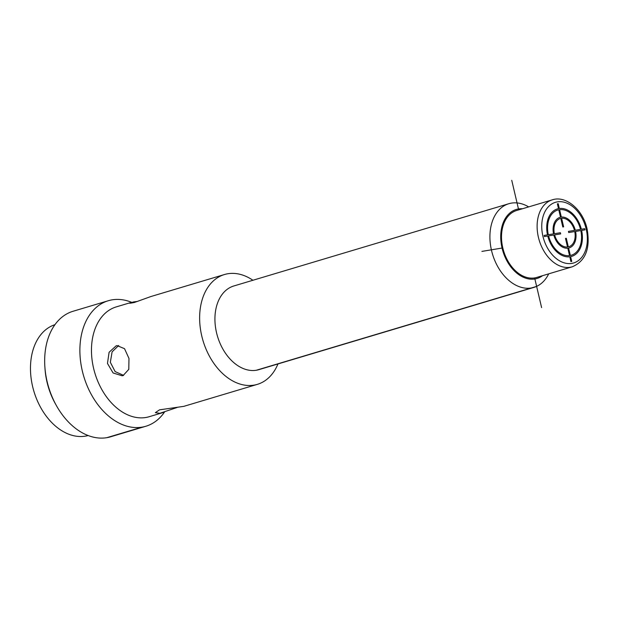 <?xml version="1.0" encoding="UTF-8"?>
<svg xmlns="http://www.w3.org/2000/svg" width="618" height="618" viewBox="0 0 618 618"><rect width="100%" height="100%" fill="white"/><g stroke="black" fill="none" stroke-linecap="round" stroke-linejoin="round"><path stroke-width="0.93" d="M502.805 247.926A34.94 24.094 -106.7 0 0 536.687 277.443L572.291 266.791A34.94 24.094 -106.7 0 1 538.409 237.281A34.94 24.094 -106.7 0 1 552.268 199.846L516.663 210.491A34.94 24.094 73.3 0 0 502.805 247.926L481.916 251.395M56.354 405.516A65.516 45.176 -106.7 0 1 44.898 367.208L45.044 369.247A58.965 40.664 -106.7 0 0 55.357 403.732L56.354 405.516A65.516 45.176 -106.7 0 0 106.775 437.683A65.516 45.176 73.3 0 0 110.614 436.795L145.84 426.258A65.516 45.176 73.3 0 0 164.458 412.136M44.898 367.208A65.516 45.176 -106.7 0 1 73.071 311.263L108.297 300.734A65.516 45.176 -106.7 0 1 112.136 299.838A65.516 45.176 73.3 0 1 131.626 302.318M123.615 375.381L115.126 371.588L110.336 362.303L112.097 351.851L118.664 345.524M123.113 375.551L122.117 375.783L113.094 372.971L107.462 363.43L109.1 352.26L116.145 345.841L117.111 345.616L124.535 348.691L128.969 358.432L128.791 369.363L123.113 375.551M129.649 303.175L133.704 301.908C128.158 303.43 128.366 303.623 134.338 302.488L150.962 296.516L224.489 274.523A57.327 39.529 -106.7 0 0 202.364 338.363A57.327 39.529 -106.7 0 0 253.983 385.138A57.327 39.529 73.3 0 0 257.343 384.365A57.327 39.529 73.3 0 0 277.961 363.948M252.932 280.263A57.327 39.529 73.3 0 0 227.849 273.743A57.327 39.529 -106.7 0 0 224.489 274.523M177.134 407.471L159.83 413.303L155.334 412.67L159.521 409.842L183.816 406.35L257.343 384.365M130.923 302.511L116.323 306.876A57.327 39.529 -106.7 0 0 94.199 370.715A57.327 39.529 -106.7 0 0 145.817 417.498A57.327 39.529 73.3 0 0 149.177 416.717L163.778 412.345M133.704 301.908L137.613 301.391M106.775 437.683L142.001 427.154A65.516 45.176 -106.7 0 1 83.005 373.689A65.516 45.176 -106.7 0 1 108.297 300.734M142.001 427.154A65.516 45.176 73.3 0 0 145.84 426.258M536.625 286.404L256.339 370.244A43.677 30.12 -106.7 0 1 217.011 334.608A43.677 30.12 -106.7 0 1 233.867 285.964L508.853 203.708A43.677 30.12 73.3 0 0 491.998 252.353A43.677 30.12 73.3 0 0 531.325 287.988A43.677 30.12 73.3 0 0 533.89 287.401A43.677 30.12 73.3 0 0 548.699 273.851M256.339 370.244A43.677 30.12 73.3 0 0 258.896 369.649L533.89 287.401M528.676 206.899A43.677 30.12 73.3 0 0 511.418 203.121A43.677 30.12 73.3 0 0 508.853 203.708M522.48 208.753A36.029 24.851 73.3 0 0 518.463 208.961A36.029 24.851 73.3 0 0 502.055 248.05A36.029 24.851 73.3 0 0 534.887 278.981A36.029 24.851 73.3 0 0 542.504 275.705M54.963 324.666A57.868 39.907 73.3 0 0 34.871 344.805A57.868 39.907 -106.7 0 0 41.669 409.255A57.868 39.907 -106.7 0 0 88.127 435.535M554.632 234.894L560.673 233.89L560.402 232.723L554.361 233.72A14.739 10.166 73.3 0 1 560.789 218.393L562.805 226.991L563.631 226.852L561.615 218.262A14.739 10.166 73.3 0 1 574.485 230.383L568.444 231.387L568.715 232.553L574.755 231.549A14.739 10.166 73.3 0 1 568.328 246.876L566.312 238.285L565.493 238.424L567.502 247.015A14.739 10.166 73.3 0 1 554.632 234.894M558.772 209.796L560.518 217.227A15.944 10.993 73.3 0 0 553.543 233.859L548.313 234.724A23.584 16.261 73.3 0 1 558.772 209.796M547.494 234.863L544.141 235.419L544.412 236.586L547.772 236.03A24.782 17.095 73.3 0 0 569.796 256.779L570.916 261.553L571.735 261.422L570.615 256.648A24.782 17.095 73.3 0 0 581.623 230.414L584.983 229.857L584.705 228.691L581.353 229.247A24.782 17.095 73.3 0 0 559.321 208.49L558.201 203.716L557.382 203.855L558.502 208.629A24.782 17.095 73.3 0 0 547.494 234.863M548.591 235.891L553.813 235.025A15.944 10.993 73.3 0 0 567.78 248.181L569.526 255.613A23.584 16.261 73.3 0 1 548.591 235.891M570.344 255.473L568.599 248.05A15.944 10.993 73.3 0 0 575.582 231.418L580.804 230.545A23.584 16.261 73.3 0 1 570.344 255.473M580.526 229.378L575.304 230.244A15.944 10.993 73.3 0 0 561.337 217.088L559.599 209.664A23.584 16.261 73.3 0 1 580.526 229.378M511.743 180.317L518.68 209.888M534.64 277.915L541.607 307.625M542.921 236.231A31.665 21.839 -106.7 0 1 557.336 201.87A31.665 21.839 -106.7 0 1 586.181 229.046A31.665 21.839 -106.7 0 1 571.766 263.407A31.665 21.839 -106.7 0 1 542.921 236.231M572.291 266.791C585.563 261.066 590.499 248.459 587.1 228.977C582.99 209.695 565.887 195.188 552.268 199.846"/></g></svg>
